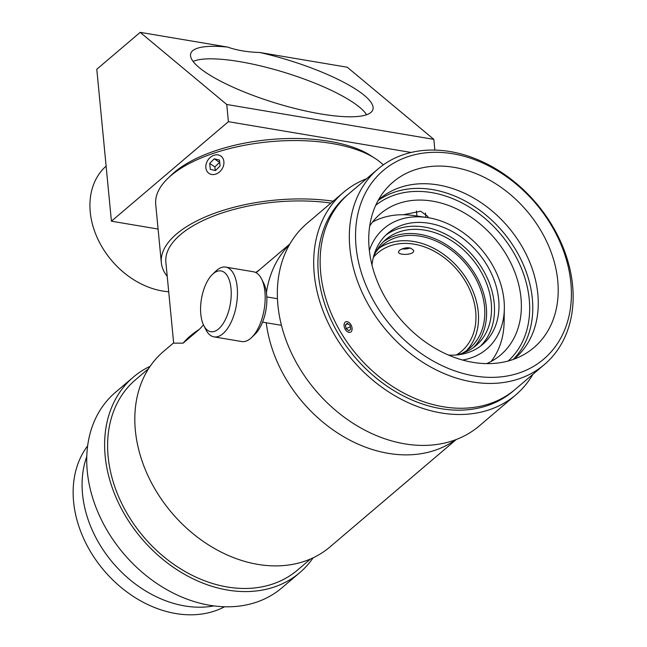 <?xml version="1.0" encoding="UTF-8"?>
<svg xmlns="http://www.w3.org/2000/svg" width="647" height="647" viewBox="0 0 647 647"><rect width="100%" height="100%" fill="white"/><g stroke="black" fill="none" stroke-linecap="round" stroke-linejoin="round"><path stroke-width="0.97" d="M349.873 247.987A128.381 98.287 49.6 0 0 426.373 364.512A128.381 98.287 49.6 0 0 544.418 364.528A128.381 98.287 49.6 0 0 536.096 203.053A128.381 98.287 49.6 0 0 378.05 168.956A128.381 98.287 49.6 0 0 349.873 247.987M356.068 246.75A123.82 94.794 -130.4 0 1 507.911 177.682A123.82 94.794 -130.4 0 1 526.432 370.084A123.82 94.794 -130.4 0 1 356.068 246.75M320.686 272.816A128.381 98.287 49.6 0 0 397.185 389.34A128.381 98.287 49.6 0 0 515.23 389.357A128.381 98.287 -130.4 0 1 397.185 389.34A128.381 98.287 -130.4 0 1 320.686 272.816A128.381 98.287 -130.4 0 1 348.862 193.785A128.381 98.287 49.6 0 0 320.686 272.816M369.202 248.958A108.68 83.204 -130.4 0 1 393.053 182.058A108.68 83.204 -130.4 0 1 526.844 210.93A108.68 83.204 -130.4 0 1 533.888 347.617A108.68 83.204 -130.4 0 1 433.959 347.609A108.68 83.204 -130.4 0 1 369.202 248.958M399.434 250.3C405.839 246.822 410.586 246.911 413.659 250.575C414.565 255.233 398.277 255.492 398.447 252.039L399.434 250.3M369.356 250.51A79.193 60.632 -130.4 0 1 426.899 217.489A79.193 60.632 -130.4 0 1 504.345 308.53L504.11 322.06A92.658 70.944 -130.4 0 1 491.138 361.447M372.551 222.042A92.658 70.944 -130.4 0 1 413.506 215.548L426.899 217.489M504.345 308.53A79.193 60.632 -130.4 0 1 462.524 360.031M373.473 257.247A64.587 49.447 -130.4 0 1 377.808 252.912A64.587 49.447 -130.4 0 1 457.324 270.066A64.587 49.447 -130.4 0 1 461.505 351.305A64.587 49.447 -130.4 0 1 456.531 354.888M379.158 248.149A67.555 51.72 -130.4 0 1 459.055 268.594A67.555 51.72 -130.4 0 1 466.422 350.739M375.624 252.395A67.555 51.72 -130.4 0 1 382.151 245.326A67.555 51.72 -130.4 0 1 465.314 263.272A67.555 51.72 -130.4 0 1 469.69 348.24A67.555 51.72 -130.4 0 1 461.667 353.545M383.364 241.76A69.609 53.297 -130.4 0 1 466.511 262.253A69.609 53.297 -130.4 0 1 473.402 347.609M373.222 257.935A69.609 53.297 -130.4 0 1 385.741 239.576A69.609 53.297 -130.4 0 1 471.437 258.064A69.609 53.297 -130.4 0 1 475.941 345.619A69.609 53.297 -130.4 0 1 455.812 355.025M385.822 235.136A73.038 55.917 -130.4 0 1 473.434 256.366A73.038 55.917 -130.4 0 1 480.333 346.242M371.993 265.092A73.038 55.917 -130.4 0 1 387.99 233.163A73.038 55.917 -130.4 0 1 477.907 252.556A73.038 55.917 -130.4 0 1 482.638 344.422A73.038 55.917 -130.4 0 1 448.557 355.09M366.542 178.742A132.942 101.781 49.6 0 0 343.444 192.402L307.099 223.32A132.942 101.781 49.6 0 0 315.712 390.529A132.942 101.781 49.6 0 0 479.378 425.847L515.724 394.929A132.942 101.781 49.6 0 0 532.91 374.314M343.444 192.402A132.942 101.781 49.6 0 0 352.057 359.611A132.942 101.781 49.6 0 0 515.724 394.929M266.427 292.695A128.381 98.287 -130.4 0 1 289.541 244.574A128.381 98.287 -130.4 0 0 266.427 292.695M455.577 439.766A128.381 98.287 -130.4 0 1 340.597 434.873A128.381 98.287 -130.4 0 1 266.249 322.764A128.381 98.287 -130.4 0 0 340.597 434.873A128.381 98.287 -130.4 0 0 455.577 439.766M544.418 364.528L512.99 391.257A128.381 98.287 -130.4 0 1 394.945 391.249A128.381 98.287 -130.4 0 1 318.445 274.716A128.381 98.287 -130.4 0 1 346.622 195.685L378.05 168.956M403.324 214.747L420.679 211.237L427.958 216.535L427.885 217.643M369.688 226.118A92.723 70.984 -130.4 0 1 380.468 213.72A92.723 70.984 -130.4 0 1 432.536 201.16A92.723 70.984 -130.4 0 1 512.659 266.944A92.723 70.984 -130.4 0 1 500.624 354.968A92.723 70.984 -130.4 0 1 486.649 363.622M378.374 200.012A104.531 80.026 -130.4 0 1 379.417 199.106A104.531 80.026 -130.4 0 1 438.116 184.945A104.531 80.026 -130.4 0 1 528.437 259.115A104.531 80.026 -130.4 0 1 514.875 358.349A104.531 80.026 -130.4 0 1 513.815 359.231M313.108 557.827A128.381 98.287 -130.4 0 1 299.723 572.676L281.825 587.897A128.381 98.287 -130.4 0 1 123.779 553.8A128.381 98.287 -130.4 0 1 115.465 392.325L133.355 377.104A128.381 98.287 -130.4 0 1 150.161 366.275M299.723 572.676A128.381 98.287 -130.4 0 1 141.677 538.579A128.381 98.287 -130.4 0 1 133.355 377.104M224.566 606.765A107.151 82.04 -130.4 0 1 104.062 570.573A107.151 82.04 -130.4 0 1 87.66 445.823M213.914 605.916A107.151 82.04 -130.4 0 1 113.007 562.963A107.151 82.04 -130.4 0 1 86.787 456.475M456.281 439.499L329.913 546.99A128.381 98.287 -130.4 0 1 171.867 512.893A128.381 98.287 -130.4 0 1 163.554 351.418L173.639 342.845M310.528 558.992L297.507 570.072A124.96 95.667 -130.4 0 1 143.666 536.881A124.96 95.667 -130.4 0 1 135.579 379.716L148.6 368.636M330.9 203.069A114.115 49.431 174.5 0 0 165.875 262.27L173.663 343.136L183.125 343.153L199.478 329.242L203.457 324.891M255.767 272.533L259.932 269.435M199.478 329.242A114.115 49.431 174.5 0 0 183.125 343.153M410.093 247.882A7.077 3.065 -5.5 0 1 401.997 248.828M167.233 276.326A118.684 51.404 -5.5 0 1 161.338 262.706A118.684 51.404 -5.5 0 1 333.14 201.168M161.338 262.706L155.717 204.355A118.684 51.404 -5.5 0 1 167.88 178.362A118.684 51.404 -5.5 0 1 332 143.505A118.684 51.404 -5.5 0 1 375.082 158.41A118.684 51.404 -5.5 0 1 383.283 164.888M375.082 158.41L370.788 155.644A114.115 49.431 174.5 0 0 329.372 141.313A114.115 49.431 174.5 0 0 171.568 174.827L167.88 178.362M168.713 291.732A75.659 57.923 -130.4 0 1 98.813 241.088A75.659 57.923 -130.4 0 1 106.124 166.109M366.566 114.713A94.033 22.103 17.1 0 0 352.938 102.347A94.033 22.103 17.1 0 0 266.693 67.425A94.033 22.103 17.1 0 0 193.073 61.425M219.446 160.044L220.085 165.939L215.508 170.582L210.299 169.336L209.668 163.448L214.246 158.806L219.446 160.044M219.689 162.3L214.869 166.886L215.257 170.525M214.246 158.806L219.438 162.243M209.668 163.448L214.869 166.886M223.175 166.675A10.498 8.346 123.5 0 1 207.59 172.094A10.498 8.346 123.5 0 1 213.866 155.304A10.498 8.346 123.5 0 1 223.175 166.675M259.779 52.496A95.287 22.402 -162.9 0 1 372.907 109.521A95.287 22.402 -162.9 0 1 275.25 102.954A95.287 22.402 -162.9 0 1 190.736 53.564A95.287 22.402 -162.9 0 1 227.679 47.085C236.713 50.304 247.413 52.108 259.779 52.496L347.269 67.231L433.83 139.364L226.749 104.49L228.399 121.685L411.104 152.457M228.399 121.685L111.421 221.193L96.791 69.261L140.189 32.35L227.679 47.085M158.094 229.054L111.421 221.193M226.749 104.49L140.189 32.35M434.857 150.08L433.83 139.364M350.795 329.105L348.854 330.754L346.145 328.668L345.377 324.931L347.31 323.282L350.019 325.368L350.795 329.105M345.377 324.931L347.932 323.767M346.145 328.668L350.31 326.767M345.288 329.396A5.71 3.583 65.5 0 1 344.05 325.158A5.71 3.583 65.5 0 1 348.515 322.166A5.71 3.583 65.5 0 1 352.025 329.881A5.71 3.583 65.5 0 1 346.841 331.28A5.71 3.583 65.5 0 1 345.288 329.396M251.602 337.516L255.047 334.2A30.813 14.655 -80.4 0 0 263.652 283.079L261.493 278.825A35.375 16.822 99.6 0 1 251.602 337.516A35.375 16.822 99.6 0 1 241.703 341.543L213.979 336.869A35.375 16.822 -80.4 0 0 234.877 311.943A35.375 16.822 -80.4 0 0 231.95 271.222A35.375 16.822 -80.4 0 0 225.738 267.106A35.375 16.822 -80.4 0 0 215.831 271.133L212.394 274.449A30.813 14.655 99.6 0 1 226.434 274.522A30.813 14.655 99.6 0 1 226.199 317.871A30.813 14.655 99.6 0 1 203.781 325.562A30.813 14.655 99.6 0 1 212.394 274.449M225.738 267.106L253.454 271.772A35.375 16.822 99.6 0 1 259.665 275.889A35.375 16.822 99.6 0 1 261.493 278.825M203.781 325.562L205.948 329.824A35.375 16.822 -80.4 0 0 213.979 336.869M425.459 212.976L425.88 217.343M375.713 205.293A102.25 78.279 -130.4 0 1 431.711 192.604A102.25 78.279 -130.4 0 1 519.59 264.089A102.25 78.279 -130.4 0 1 508.178 361.01M513.249 359.433A104.531 80.026 49.6 0 0 521.563 260.733A104.531 80.026 49.6 0 0 432.633 189.611A104.531 80.026 49.6 0 0 378.083 200.538M289.913 243.927L256.091 272.702M416.442 210.987L416.935 216.041M262.561 322.141L281.445 325.32M266.807 296.933L277.466 298.728"/></g></svg>

